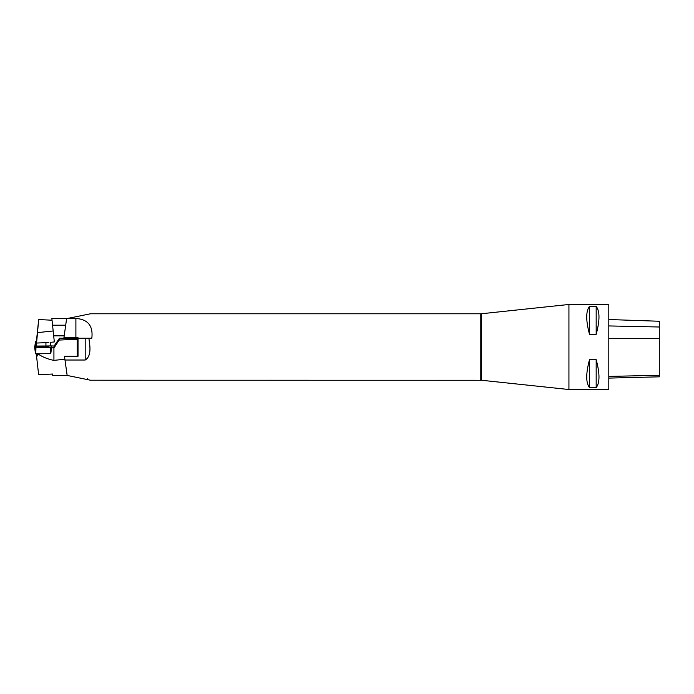 <?xml version="1.0" encoding="UTF-8"?>
<svg xmlns="http://www.w3.org/2000/svg" width="694" height="694" viewBox="0 0 694 694"><rect width="100%" height="100%" fill="white"/><g stroke="black" fill="none" stroke-linecap="round" stroke-linejoin="round"><path stroke-width="1.04" d="M36.296 342.55L38.673 319.552L36.296 346.054L44.251 345.994M52.041 320.212L38.673 319.552M480.803 380.225L480.803 313.775L481.645 313.731L481.645 380.269L90.515 380.225L67.153 375.437L64.464 356.3L78.023 356.3L78.023 337.7L63.935 337.7L66.624 318.563L51.868 318.563L54.323 341.942L50.645 342.333L50.645 345.907M48.84 342.524L36.296 343.062M76.696 338.23L76.696 337.7M71.907 338.23L71.907 337.7M65.687 325.208L52.562 325.208M64.195 335.835L53.681 335.835M36.305 341.318L35.481 341.327L35.481 342.133L36.296 342.159M35.481 341.327L34.882 346.167L35.481 341.327M34.761 348.475L34.761 347.98M64.872 359.197L53.924 360.377C48.094 359.266 42.742 357.106 37.858 353.888L36.652 357.106L36.314 353.819M53.924 360.377L53.924 347.789L51.512 347.824M53.924 347.789L54.106 345.994L50.341 345.907L34.7 346.219L34.7 347.503L50.705 347.364L51.582 347.278L51.582 345.994M67.162 375.437L52.397 375.437L52.544 374.031L38.63 374.708L36.652 357.106M77.225 356.3L77.225 339.21L59.111 340.086L60.1 338.23L59.493 338.23L54.106 345.994M60.1 338.23L77.225 338.23L77.225 339.21M59.111 340.086L54.106 347.789M39.523 347.052L46.758 347.052M50.801 353.584L51.582 347.278L50.801 353.584L35.802 353.827L34.7 347.503L35.481 353.81M39.853 347.087A5.11 0.434 -0 0 0 45.284 347.147A5.11 0.434 -0 0 0 48.25 346.748A5.11 0.434 -0 0 0 46.42 346.41A5.11 0.434 -0 0 0 40.963 346.349A5.11 0.434 -0 0 0 38.031 346.748A5.11 0.434 -0 0 0 39.853 347.087M480.803 313.775L90.515 313.775L66.607 318.65M568.933 389.525L568.933 304.475L608.803 304.475L608.803 389.525L568.933 389.525L481.645 380.269M589.527 359.639L596.172 359.639C599.902 373.528 599.902 382.845 596.172 387.608L589.527 387.608C585.805 382.845 585.805 373.528 589.527 359.639L589.527 387.608M589.527 306.392L596.172 306.392C599.902 311.155 599.902 320.472 596.172 334.361L589.527 334.361C585.805 320.472 585.805 311.155 589.527 306.392L589.527 334.361M608.803 378.1L659.3 376.825L659.3 321.253L608.803 319.526M596.172 387.608L596.172 359.639M596.172 334.361L596.172 306.392M67.552 318.459L75.898 318.459C87.965 319.335 93.265 325.92 91.816 338.23L88.875 338.23C89.83 345.109 91.946 355.987 85.197 360.021L64.993 360.021M88.875 338.23L78.023 338.23M50.697 347.364C51.72 346.939 52.007 346.479 51.582 345.994L35.576 346.132C34.561 346.558 34.266 347.009 34.7 347.503L50.697 347.364L50.567 353.61M53.169 330.977L37.303 332.643M45.934 345.968L45.934 342.697M35.706 342.151L35.62 346.124M34.986 346.159L35.481 342.133M35.941 347.59L35.802 353.827M659.3 375.281L608.803 376.417M659.3 338.438L608.803 338.368M659.3 327.004L608.803 325.937M85.197 360.021L85.197 338.23M75.898 337.7L75.898 318.459M481.645 313.731L568.933 304.475M87.314 379.566L87.444 378.863"/></g></svg>

